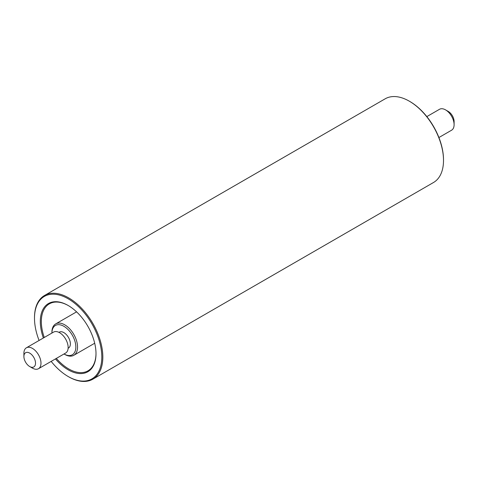<?xml version="1.0" encoding="UTF-8"?>
<svg xmlns="http://www.w3.org/2000/svg" width="478" height="478" viewBox="0 0 478 478"><rect width="100%" height="100%" fill="white"/><g stroke="black" fill="none" stroke-linecap="round" stroke-linejoin="round"><path stroke-width="0.72" d="M51.17 361.392A47.597 27.479 -120 0 0 68.151 376.503A47.597 27.479 -120 0 0 101.808 357.072A47.597 27.479 -120 0 0 68.151 298.774A47.597 27.479 -120 0 0 34.494 318.205A47.597 27.479 -120 0 0 39.088 340.467M68.665 376.801L68.151 376.503L68.665 376.801A48.326 27.897 60 0 0 92.822 379.191L433.498 182.506A48.326 27.897 -120 0 0 443.506 160.387A48.326 27.897 -120 0 0 409.335 101.199L409.335 101.199A48.326 27.897 -120 0 0 385.178 98.809L44.502 295.494A48.326 27.897 60 0 1 68.665 297.89A48.326 27.897 60 0 1 100.231 340.467A48.326 27.897 60 0 1 92.822 379.191M43.367 338A39.381 22.741 60 0 1 68.151 305.484A39.381 22.741 60 0 1 96 353.72A39.381 22.741 60 0 1 68.151 369.799A39.381 22.741 60 0 1 55.448 358.924M68.408 305.633A38.658 22.323 -120 0 0 49.336 303.865A38.658 22.323 -120 0 0 44.263 337.48M56.344 358.404A38.658 22.323 -120 0 0 68.665 368.908A38.658 22.323 -120 0 0 87.994 370.82A38.658 22.323 -120 0 0 96 353.421M409.849 101.497L409.335 101.199L409.849 101.497A47.597 27.479 60 0 1 443.506 159.795L443.506 160.387M34.494 318.205L34.494 317.613A48.326 27.897 60 0 1 44.502 295.494M70.475 332.395A16.915 9.763 -120 0 0 58.268 324.67A16.915 9.763 -120 0 0 51.923 333.058L51.917 332.216A18.122 10.462 60 0 1 55.675 323.917A18.122 10.462 60 0 1 71.802 331.356A18.122 10.462 60 0 1 73.791 355.303A18.122 10.462 60 0 1 64.733 354.407L63.998 353.983A16.915 9.763 -120 0 0 75.351 350.637A16.915 9.763 -120 0 0 70.475 332.395M445.556 109.88L448.292 111.458A8.216 4.744 60 0 1 451.495 114.421A8.216 4.744 60 0 1 454.1 121.52L454.1 124.674A12.081 6.973 -120 0 0 450.27 114.242A12.081 6.973 -120 0 0 445.556 109.88A12.081 6.973 -120 0 0 439.515 109.283L426.83 116.608M32.916 356.086A8.216 4.744 -120 0 0 26.959 352.34A8.216 4.744 -120 0 0 23.9 356.48A8.216 4.744 -120 0 0 26.505 363.579A8.216 4.744 -120 0 0 29.708 366.542A8.216 4.744 -120 0 0 35.27 364.977A8.216 4.744 -120 0 0 32.916 356.086M23.9 356.48L23.9 353.326A12.081 6.973 60 0 1 26.404 347.793A12.081 6.973 60 0 1 37.153 352.746A12.081 6.973 60 0 1 38.485 368.717A12.081 6.973 60 0 1 32.444 368.12L29.708 366.542M26.404 347.793L53.566 332.108A12.081 6.973 60 0 1 64.321 337.068A12.081 6.973 60 0 1 65.647 353.033L38.485 368.717M58.943 332.353L59.29 332.156A9.184 5.3 60 0 1 67.458 335.92A9.184 5.3 60 0 1 68.468 348.056L68.127 348.259M438.912 137.533L451.596 130.207A12.081 6.973 -120 0 0 454.1 124.674M55.675 323.917L76.576 311.853M73.791 355.303L94.692 343.24"/></g></svg>
